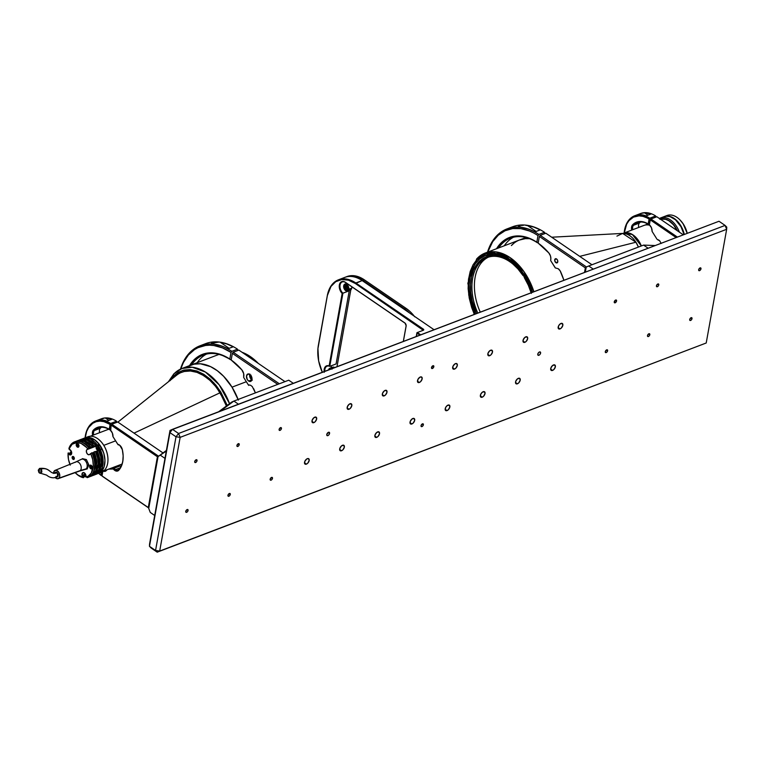 <?xml version="1.0" encoding="UTF-8"?>
<svg xmlns="http://www.w3.org/2000/svg" width="765" height="765" viewBox="0 0 765 765"><rect width="100%" height="100%" fill="white"/><g stroke="black" fill="none" stroke-linecap="round" stroke-linejoin="round"><path stroke-width="1.15" d="M327.879 435.62A1.97 1.1 -55.6 0 1 327.066 435.591A1.97 1.1 -55.6 0 1 326.951 433.918A1.97 1.1 -55.6 0 1 328.472 432.302A1.97 1.1 -55.6 0 1 329.285 432.33A1.97 1.1 -55.6 0 1 329.399 434.004A1.97 1.1 -55.6 0 1 327.879 435.62L326.741 434.845L327.879 435.62L328.711 435.046L329.581 433.42L329.208 432.282L326.99 433.822L326.837 435.323L327.879 435.62M313.832 422.643A3.261 1.817 -55.6 0 1 312.483 422.596A3.261 1.817 -55.6 0 1 312.302 419.832A3.261 1.817 -55.6 0 1 314.817 417.164A3.261 1.817 -55.6 0 1 316.165 417.221A3.261 1.817 -55.6 0 1 316.347 419.985A3.261 1.817 -55.6 0 1 313.832 422.643L311.948 421.362L313.832 422.643L315.199 421.697L316.643 419.019L316.022 417.135L313.889 417.719L312.139 420.243L312.33 422.471L313.832 422.643M349.003 409.256A3.261 1.817 -55.6 0 1 347.654 409.208A3.261 1.817 -55.6 0 1 347.463 406.445A3.261 1.817 -55.6 0 1 349.988 403.777A3.261 1.817 -55.6 0 1 351.326 403.834A3.261 1.817 -55.6 0 1 351.518 406.598A3.261 1.817 -55.6 0 1 349.003 409.256L347.119 407.974L349.003 409.256L350.37 408.3L351.814 405.632L351.192 403.748L349.06 404.322L347.31 406.846L347.501 409.084L349.003 409.256M384.173 395.868A3.261 1.817 -55.6 0 1 382.825 395.821A3.261 1.817 -55.6 0 1 382.634 393.057A3.261 1.817 -55.6 0 1 385.158 390.389A3.261 1.817 -55.6 0 1 386.497 390.437A3.261 1.817 -55.6 0 1 386.688 393.2A3.261 1.817 -55.6 0 1 384.173 395.868L382.29 394.587L384.173 395.868L385.541 394.912L386.985 392.244L386.363 390.36L384.231 390.934L382.481 393.459L382.672 395.687L384.173 395.868M419.335 382.481A3.261 1.817 -55.6 0 1 417.996 382.424A3.261 1.817 -55.6 0 1 417.805 379.66A3.261 1.817 -55.6 0 1 420.32 377.002A3.261 1.817 -55.6 0 1 421.668 377.049A3.261 1.817 -55.6 0 1 421.859 379.813A3.261 1.817 -55.6 0 1 419.335 382.481L417.461 381.19L419.335 382.481L420.712 381.525L422.156 378.857L421.534 376.973L419.861 377.222L417.872 379.507L417.623 381.993L419.335 382.481M454.506 369.093A3.261 1.817 -55.6 0 1 453.157 369.036A3.261 1.817 -55.6 0 1 452.976 366.272A3.261 1.817 -55.6 0 1 455.491 363.614A3.261 1.817 -55.6 0 1 456.839 363.662A3.261 1.817 -55.6 0 1 457.021 366.425A3.261 1.817 -55.6 0 1 454.506 369.093L452.622 367.802L454.506 369.093L455.883 368.137L457.317 365.469L456.695 363.585L455.032 363.834L453.043 366.119L452.794 368.606L454.506 369.093M489.677 355.696A3.261 1.817 -55.6 0 1 488.328 355.649A3.261 1.817 -55.6 0 1 488.147 352.885A3.261 1.817 -55.6 0 1 490.661 350.227A3.261 1.817 -55.6 0 1 492.01 350.274A3.261 1.817 -55.6 0 1 492.191 353.038A3.261 1.817 -55.6 0 1 489.677 355.696L487.793 354.415L489.677 355.696L491.044 354.75L492.488 352.082L491.866 350.198L489.734 350.772L487.984 353.296L488.175 355.524L489.677 355.696M306.363 464.145A3.261 1.817 -55.6 0 1 305.025 464.087A3.261 1.817 -55.6 0 1 304.833 461.324A3.261 1.817 -55.6 0 1 307.348 458.665A3.261 1.817 -55.6 0 1 308.697 458.713A3.261 1.817 -55.6 0 1 308.888 461.477A3.261 1.817 -55.6 0 1 306.363 464.145L304.489 462.854L306.363 464.145L307.74 463.188L309.175 460.52L308.553 458.637L306.889 458.885L304.9 461.171L304.652 463.657L306.363 464.145M341.534 450.748A3.261 1.817 -55.6 0 1 340.186 450.7A3.261 1.817 -55.6 0 1 340.004 447.936A3.261 1.817 -55.6 0 1 342.519 445.278A3.261 1.817 -55.6 0 1 343.868 445.326A3.261 1.817 -55.6 0 1 344.049 448.089A3.261 1.817 -55.6 0 1 341.534 450.748L339.65 449.466L341.534 450.748L342.902 449.801L344.346 447.133L343.724 445.249L341.592 445.823L339.842 448.347L340.033 450.575L341.534 450.748M376.705 437.36A3.261 1.817 -55.6 0 1 375.357 437.312A3.261 1.817 -55.6 0 1 375.166 434.549A3.261 1.817 -55.6 0 1 377.69 431.89A3.261 1.817 -55.6 0 1 379.029 431.938A3.261 1.817 -55.6 0 1 379.22 434.702A3.261 1.817 -55.6 0 1 376.705 437.36L374.821 436.079L376.705 437.36L378.073 436.413L379.517 433.736L378.895 431.852L376.763 432.435L375.013 434.96L375.204 437.188L376.705 437.36M411.876 423.973A3.261 1.817 -55.6 0 1 410.528 423.925A3.261 1.817 -55.6 0 1 410.336 421.161A3.261 1.817 -55.6 0 1 412.861 418.493A3.261 1.817 -55.6 0 1 414.2 418.551A3.261 1.817 -55.6 0 1 414.391 421.314A3.261 1.817 -55.6 0 1 411.876 423.973L409.992 422.691L411.876 423.973L413.243 423.026L414.687 420.348L414.066 418.465L411.933 419.038L410.183 421.563L410.375 423.8L411.876 423.973M447.037 410.585A3.261 1.817 -55.6 0 1 445.699 410.537A3.261 1.817 -55.6 0 1 445.507 407.774A3.261 1.817 -55.6 0 1 448.022 405.106A3.261 1.817 -55.6 0 1 449.371 405.154A3.261 1.817 -55.6 0 1 449.562 407.917A3.261 1.817 -55.6 0 1 447.037 410.585L445.163 409.304L447.037 410.585L448.414 409.629L449.858 406.961L449.237 405.077L447.104 405.651L445.574 407.611L445.326 410.107L447.037 410.585M482.208 397.198A3.261 1.817 -55.6 0 1 480.86 397.15A3.261 1.817 -55.6 0 1 480.678 394.377A3.261 1.817 -55.6 0 1 483.193 391.718A3.261 1.817 -55.6 0 1 484.541 391.766A3.261 1.817 -55.6 0 1 484.723 394.53A3.261 1.817 -55.6 0 1 482.208 397.198L480.324 395.907L482.208 397.198L483.585 396.241L485.02 393.573L484.398 391.69L482.266 392.263L480.745 394.224L480.497 396.71L482.208 397.198M699.573 270.647A1.626 0.908 -55.6 0 1 698.894 270.628A1.626 0.908 -55.6 0 1 698.808 269.242A1.626 0.908 -55.6 0 1 700.061 267.913A1.626 0.908 -55.6 0 1 700.74 267.932A1.626 0.908 -55.6 0 1 700.826 269.318A1.626 0.908 -55.6 0 1 699.573 270.647L698.627 270.007L699.573 270.647L700.463 269.94L700.989 268.352L700.491 267.846L698.837 269.165L698.818 270.561L699.573 270.647M690.613 320.439A1.626 0.908 -55.6 0 1 689.934 320.42A1.626 0.908 -55.6 0 1 689.848 319.034A1.626 0.908 -55.6 0 1 691.101 317.704A1.626 0.908 -55.6 0 1 691.78 317.733A1.626 0.908 -55.6 0 1 691.876 319.11A1.626 0.908 -55.6 0 1 690.613 320.439L689.676 319.799L690.613 320.439L691.503 319.732L692.029 318.144L691.531 317.638L689.877 318.957L689.695 320.009L690.613 320.439M648.404 336.514A1.626 0.908 -55.6 0 1 647.735 336.485A1.626 0.908 -55.6 0 1 647.639 335.108A1.626 0.908 -55.6 0 1 648.902 333.77A1.626 0.908 -55.6 0 1 649.571 333.798A1.626 0.908 -55.6 0 1 649.667 335.175A1.626 0.908 -55.6 0 1 648.404 336.514L647.467 335.864L648.404 336.514L649.303 335.797L649.82 334.697L649.322 333.712L647.678 335.022L647.486 336.074L648.404 336.514M657.365 286.712A1.626 0.908 -55.6 0 1 656.695 286.693A1.626 0.908 -55.6 0 1 656.6 285.307A1.626 0.908 -55.6 0 1 657.862 283.978A1.626 0.908 -55.6 0 1 658.531 284.006A1.626 0.908 -55.6 0 1 658.627 285.383A1.626 0.908 -55.6 0 1 657.365 286.712L656.427 286.072L657.365 286.712L658.263 286.005L658.78 284.905L658.283 283.911L656.638 285.23L656.447 286.282L657.365 286.712M615.165 302.787A1.626 0.908 -55.6 0 1 614.496 302.758A1.626 0.908 -55.6 0 1 614.4 301.372A1.626 0.908 -55.6 0 1 615.662 300.043A1.626 0.908 -55.6 0 1 616.332 300.071A1.626 0.908 -55.6 0 1 616.427 301.448A1.626 0.908 -55.6 0 1 615.165 302.787L614.228 302.137L615.165 302.787L616.055 302.07L616.58 300.482L616.083 299.976L614.247 301.859L615.165 302.787M606.205 352.579A1.626 0.908 -55.6 0 1 605.536 352.55A1.626 0.908 -55.6 0 1 605.44 351.173A1.626 0.908 -55.6 0 1 606.702 349.844A1.626 0.908 -55.6 0 1 607.372 349.863A1.626 0.908 -55.6 0 1 607.467 351.25A1.626 0.908 -55.6 0 1 606.205 352.579L605.268 351.938L606.205 352.579L607.094 351.862L607.62 350.274L607.123 349.777L605.478 351.097L605.459 352.493L606.205 352.579M186.66 512.301A1.626 0.908 -55.6 0 1 185.991 512.273A1.626 0.908 -55.6 0 1 185.895 510.896A1.626 0.908 -55.6 0 1 187.157 509.567A1.626 0.908 -55.6 0 1 187.827 509.586A1.626 0.908 -55.6 0 1 187.922 510.972A1.626 0.908 -55.6 0 1 186.66 512.301L185.723 511.661L186.66 512.301L187.559 511.584L188.075 510.494L187.588 509.5L185.933 510.819L185.914 512.215L186.66 512.301M280.028 430.37A1.626 0.908 -55.6 0 1 279.359 430.351A1.626 0.908 -55.6 0 1 279.263 428.964A1.626 0.908 -55.6 0 1 280.526 427.635A1.626 0.908 -55.6 0 1 281.195 427.664A1.626 0.908 -55.6 0 1 281.291 429.041A1.626 0.908 -55.6 0 1 280.028 430.37L279.091 429.729L280.028 430.37L280.918 429.662L281.444 428.075L280.946 427.568L279.301 428.888L279.11 429.94L280.028 430.37M271.068 480.171A1.626 0.908 -55.6 0 1 270.399 480.143A1.626 0.908 -55.6 0 1 270.303 478.766A1.626 0.908 -55.6 0 1 271.565 477.427A1.626 0.908 -55.6 0 1 272.235 477.456A1.626 0.908 -55.6 0 1 272.33 478.833A1.626 0.908 -55.6 0 1 271.068 480.171L270.131 479.521L271.068 480.171L271.967 479.454L272.483 477.867L271.986 477.37L270.341 478.68L270.15 479.732L271.068 480.171M228.869 496.236A1.626 0.908 -55.6 0 1 228.2 496.208A1.626 0.908 -55.6 0 1 228.104 494.831A1.626 0.908 -55.6 0 1 229.357 493.502A1.626 0.908 -55.6 0 1 230.036 493.521A1.626 0.908 -55.6 0 1 230.131 494.907A1.626 0.908 -55.6 0 1 228.869 496.236L227.932 495.596L228.869 496.236L229.758 495.519L230.284 493.932L229.787 493.435L228.133 494.754L228.123 496.15L228.869 496.236M237.829 446.444A1.626 0.908 -55.6 0 1 237.15 446.416A1.626 0.908 -55.6 0 1 237.064 445.029A1.626 0.908 -55.6 0 1 238.317 443.7A1.626 0.908 -55.6 0 1 238.996 443.729A1.626 0.908 -55.6 0 1 239.082 445.106A1.626 0.908 -55.6 0 1 237.829 446.444L236.882 445.794L237.829 446.444L238.718 445.727L239.244 444.14L238.747 443.633L237.093 444.953L237.073 446.349L237.829 446.444M195.62 462.509A1.626 0.908 -55.6 0 1 194.951 462.481A1.626 0.908 -55.6 0 1 194.855 461.104A1.626 0.908 -55.6 0 1 196.117 459.765A1.626 0.908 -55.6 0 1 196.787 459.794A1.626 0.908 -55.6 0 1 196.882 461.18A1.626 0.908 -55.6 0 1 195.62 462.509L194.683 461.869L195.62 462.509L196.519 461.792L197.035 460.693L196.538 459.708L194.893 461.027L194.874 462.423L195.62 462.509M560.009 328.921A3.261 1.817 -55.6 0 1 558.67 328.874A3.261 1.817 -55.6 0 1 558.479 326.11A3.261 1.817 -55.6 0 1 561.003 323.442A3.261 1.817 -55.6 0 1 562.342 323.49A3.261 1.817 -55.6 0 1 562.533 326.263A3.261 1.817 -55.6 0 1 560.009 328.921L558.134 327.64L560.009 328.921L561.386 327.965L562.83 325.297L562.208 323.413L560.076 323.987L558.546 325.947L558.307 328.443L560.009 328.921M552.55 370.413A3.261 1.817 -55.6 0 1 551.202 370.365A3.261 1.817 -55.6 0 1 551.01 367.602A3.261 1.817 -55.6 0 1 553.535 364.943A3.261 1.817 -55.6 0 1 554.874 364.991A3.261 1.817 -55.6 0 1 555.065 367.755A3.261 1.817 -55.6 0 1 552.55 370.413L550.666 369.132L552.55 370.413L553.917 369.466L555.361 366.798L554.74 364.915L552.607 365.488L550.857 368.013L551.049 370.241L552.55 370.413M517.379 383.81A3.261 1.817 -55.6 0 1 516.031 383.753A3.261 1.817 -55.6 0 1 515.849 380.989A3.261 1.817 -55.6 0 1 518.364 378.331A3.261 1.817 -55.6 0 1 519.712 378.379A3.261 1.817 -55.6 0 1 519.894 381.142A3.261 1.817 -55.6 0 1 517.379 383.81L515.495 382.519L517.379 383.81L518.747 382.854L520.19 380.186L519.569 378.302L517.436 378.876L515.687 381.4L515.878 383.628L517.379 383.81M524.847 342.309A3.261 1.817 -55.6 0 1 523.499 342.261A3.261 1.817 -55.6 0 1 523.308 339.497A3.261 1.817 -55.6 0 1 525.832 336.83A3.261 1.817 -55.6 0 1 527.171 336.887A3.261 1.817 -55.6 0 1 527.362 339.65A3.261 1.817 -55.6 0 1 524.847 342.309L522.964 341.027L524.847 342.309L526.215 341.362L527.659 338.685L527.037 336.801L524.905 337.384L523.155 339.909L523.346 342.137L524.847 342.309M538.885 355.285A1.97 1.1 -55.6 0 1 538.072 355.256A1.97 1.1 -55.6 0 1 537.958 353.583A1.97 1.1 -55.6 0 1 539.488 351.967A1.97 1.1 -55.6 0 1 540.3 351.996A1.97 1.1 -55.6 0 1 540.415 353.669A1.97 1.1 -55.6 0 1 538.885 355.285L537.747 354.511L538.885 355.285L539.717 354.711L540.597 353.086L540.214 351.948L538.923 352.292L537.862 353.822L537.852 354.989L538.885 355.285M432.416 368.491A1.626 0.908 -55.6 0 1 431.747 368.472A1.626 0.908 -55.6 0 1 431.651 367.085A1.626 0.908 -55.6 0 1 432.914 365.756A1.626 0.908 -55.6 0 1 433.583 365.775A1.626 0.908 -55.6 0 1 433.678 367.162A1.626 0.908 -55.6 0 1 432.416 368.491L431.479 367.85L432.416 368.491L433.306 367.783L433.832 366.196L433.334 365.689L431.498 367.563L432.416 368.491M421.964 426.583A1.626 0.908 -55.6 0 1 421.295 426.564A1.626 0.908 -55.6 0 1 421.199 425.177A1.626 0.908 -55.6 0 1 422.452 423.848A1.626 0.908 -55.6 0 1 423.131 423.877A1.626 0.908 -55.6 0 1 423.227 425.254A1.626 0.908 -55.6 0 1 421.964 426.583L421.027 425.942L421.964 426.583L422.854 425.876L423.38 424.288L422.882 423.781L421.228 425.101L421.046 426.153L421.964 426.583M706.21 342.997L726.664 229.299L726.75 227.109L725.086 225.417L726.664 229.299L726.75 227.109L725.086 225.417L726.664 229.299L180.148 437.36L178.561 433.487L725.086 225.417L178.561 433.487L176.007 436.777L180.148 437.36L178.561 433.487L176.007 436.777L180.148 437.36L159.684 551.058L155.553 550.475L157.208 552.167L159.684 551.058L155.553 550.475L176.007 436.777L155.553 550.475L149.462 546.315L169.926 432.627L176.007 436.777L169.926 432.627L172.479 429.328L178.561 433.487L172.479 429.328L719.004 221.257L725.086 225.417L719.004 221.257L170.002 430.437L149.548 544.135L149.462 546.315L157.208 552.167L706.21 342.997L157.208 552.167L706.21 342.997L159.684 551.058L180.148 437.36L726.664 229.299L706.21 342.997M151.126 548.008L157.208 552.167L149.462 546.315L149.548 544.135L170.002 430.437L169.926 432.627L170.002 430.437L172.479 429.328L169.926 432.627L149.462 546.315L151.126 548.008M100.617 419.144L100.617 419.144A30.992 20.043 69.2 0 1 116.557 421.209L116.882 422.328L116.557 421.209A30.992 20.043 -110.8 0 0 101.525 418.751L95.615 421.008A30.992 20.043 69.2 0 1 110.648 423.456A30.992 20.043 -110.8 0 0 85.078 437.848A30.992 20.043 69.2 0 1 95.615 421.008M94.372 430.542A4.934 3.194 -110.8 0 0 93.703 434.931A4.934 3.194 69.2 0 1 94.372 430.542L100.282 428.295A4.934 3.194 -110.8 0 0 99.613 432.684A4.934 3.194 69.2 0 1 99.393 430.877A4.934 3.194 69.2 0 1 100.282 428.295A23.591 15.252 69.2 0 1 101.382 427.272A23.591 15.252 -110.8 0 0 100.282 428.295L94.372 430.542L93.407 430.112L94.372 430.542A23.591 15.252 69.2 0 1 98.245 427.922A23.591 15.252 69.2 0 1 109.529 429.681A23.591 15.252 -110.8 0 0 94.372 430.542M85.125 437.829A30.198 19.536 69.2 0 1 109.969 424.336L109.529 429.681L109.089 429.232A24.375 15.769 69.2 0 0 93.407 430.112L92.431 432.321L92.651 435.333A5.728 3.701 69.2 0 1 93.407 430.112L96.677 427.712L100.55 426.736L104.776 427.253L109.089 429.232L110.648 423.456L116.557 421.209L110.648 423.456L109.969 424.336L103.887 421.62L99.899 421.113L96.141 421.678L92.747 423.294L88.616 427.549L86.646 431.45L85.049 438.546M99.402 430.666A5.728 3.701 -110.8 0 0 99.689 432.655L99.469 431.584M98.599 473.353A30.992 20.043 -110.8 0 0 101.276 475.553L100.837 475.103A30.198 19.536 69.2 0 1 98.647 473.334L100.837 475.103L101.334 472.311L101.276 475.553A30.992 20.043 69.2 0 1 98.599 473.353M102.137 475.218L101.276 475.553L102.137 475.218M109.529 429.681L110.389 429.356L109.529 429.681M105.427 418.082L108.85 420.425L105.427 418.082A30.992 20.043 69.2 0 1 111.891 419.268L105.427 418.082M98.57 420.052L103.696 420.215L106.976 421.142L111.891 419.268L106.976 421.142A30.992 20.043 -110.8 0 0 100.502 419.956L98.36 420.014L104.078 418.216L98.369 420.052M202.888 344.862A64.145 41.492 69.2 0 1 237.494 349.184L237.925 350.456L237.494 349.184A64.145 41.492 -110.8 0 0 205.642 343.638L200.019 345.78A64.145 41.492 69.2 0 1 231.862 351.326A64.145 41.492 -110.8 0 0 180.483 369.122A64.145 41.492 69.2 0 1 200.019 345.78M189.529 365.613L196.433 357.743L201.654 354.673L207.449 353.057L213.655 352.933L220.1 354.3L229.816 359.062L231.011 352.426L222.462 347.884L213.894 345.531L209.715 345.206L205.642 345.455L198.011 347.664L194.52 349.595L188.343 355.036L183.447 362.409L180.731 369.007A63.16 40.851 69.2 0 1 231.011 352.426L231.862 351.326L237.494 349.184L231.862 351.326L231.011 352.426L229.816 359.062L230.37 359.627A54.277 35.104 -110.8 0 0 191.613 364.819A54.277 35.104 69.2 0 1 203.528 354.998A54.277 35.104 69.2 0 1 230.37 359.627L231.298 359.273L230.37 359.627L229.816 359.062A55.262 35.745 69.2 0 0 189.529 365.613M206.407 354.118A54.277 35.104 -110.8 0 0 197.236 362.677A54.277 35.104 69.2 0 1 206.407 354.118M220.339 342.309L229.156 348.333L220.339 342.309A64.145 41.492 69.2 0 1 233.21 346.784L226.756 343.934L220.339 342.309M212.173 343.801L221.487 345.943L227.932 348.792L233.21 346.784L227.932 348.792A64.145 41.492 -110.8 0 0 215.07 344.317L211.446 343.236L218.551 342.118L213.712 342.471L211.446 343.236L212.173 343.801L211.408 343.475M251.981 378.312A2.219 1.434 69.2 0 1 250.882 375.433M248.635 381.027A3.949 2.553 69.2 0 1 246.502 377.202A3.949 2.553 69.2 0 1 247.831 374.018A3.949 2.553 69.2 0 1 249.83 374.391A3.949 2.553 69.2 0 1 251.972 378.216A3.949 2.553 69.2 0 1 250.643 381.4A3.949 2.553 69.2 0 1 248.635 381.027L251.8 379.822L248.635 381.027L247.238 379.44L246.531 375.854L248.233 373.922L250.824 375.347L251.962 378.139L251.149 381.085L248.635 381.027M249.763 374.343A3.949 2.553 -110.8 0 0 251.8 379.822A3.949 2.553 -110.8 0 0 251.867 379.861M252.345 380.119L250.069 377.547L249.868 374.037M250.977 375.118L250.949 376.676L252.068 378.369M253.655 388.716A55.262 35.745 69.2 0 1 255.395 392.885L252.307 386.602L250.576 385.244L248.252 384.776L248.759 385.417L248.357 384.785M240.239 368.051A54.277 35.104 -110.8 0 0 231.728 360.554L231.173 359.99A55.262 35.745 69.2 0 1 240.047 367.841A55.262 35.745 69.2 0 1 241.817 369.83A5.919 3.835 69.2 0 1 243.863 375.481A5.919 3.835 69.2 0 1 243.825 376.036L243.681 377.47L248.252 384.776L243.681 377.47L243.662 373.607L241.817 369.83L231.173 359.99L232.369 353.344L231.173 359.99L231.728 360.554M243.653 377.269L243.844 375.376A4.934 3.194 -110.8 0 0 243.863 375.185A4.934 3.194 69.2 0 1 243.844 375.376L243.653 377.269M284.972 381.63L238.843 350.102L284.972 381.63M277.762 384.374L232.369 353.344L277.762 384.374M279.34 383.772L233.22 352.244L232.369 353.344L233.22 352.244L238.843 350.102L233.22 352.244L279.34 383.772M233.88 401.08L288.74 380.195L293.32 383.322L288.74 380.195L233.88 401.08L231.757 402.046L233.88 401.08L220.32 411.121L233.88 401.08L238.46 404.216L233.88 401.08M150.284 512.454L154.702 515.476L150.284 512.454L148.726 508.429L150.284 512.454M158.049 456.609L166.407 450.422L158.049 456.609L148.726 508.429L158.049 456.609L166.282 451.12L158.049 456.609M218.656 411.752L231.757 402.046L218.656 411.752M164.982 458.378L160.554 455.357L164.982 458.378M118.346 444.857A4.934 3.194 69.2 0 1 119.837 445.44A4.934 3.194 -110.8 0 0 118.346 444.857L117.791 444.331A5.728 3.701 69.2 0 1 119.397 444.991L119.837 445.44A4.934 3.194 69.2 0 1 120.545 446.033A4.934 3.194 -110.8 0 0 119.837 445.44L122.352 449.686A24.375 15.769 69.2 0 1 123.165 457.489A24.375 15.769 69.2 0 1 118.632 470.37A5.728 3.701 69.2 0 1 113.354 469.012L113.832 468.304L113.354 469.012L108.773 469.108L113.354 469.012L116.806 471.144L118.632 470.37L118.785 469.509A4.934 3.194 69.2 0 1 118.001 470.026A4.934 3.194 69.2 0 1 115.496 469.567A4.934 3.194 69.2 0 1 114.138 468.199L120.048 465.952A4.934 3.194 -110.8 0 0 120.784 466.803A4.934 3.194 69.2 0 1 120.554 466.574A4.934 3.194 69.2 0 1 120.048 465.952L120.382 466.334A5.728 3.701 -110.8 0 0 120.707 466.726M120.182 467.788L115.496 469.567L120.182 467.788M118.078 444.695L112.962 436.624L112.34 433.009L110.265 430.054L111.154 425.13L110.705 430.513A4.934 3.194 69.2 0 1 110.982 430.762A4.934 3.194 -110.8 0 0 110.705 430.513L110.265 430.054A5.728 3.701 69.2 0 1 110.82 430.59A5.728 3.701 69.2 0 1 112.981 436.26A5.728 3.701 69.2 0 1 112.962 436.624L117.791 444.331L119.397 444.991A5.728 3.701 69.2 0 1 120.382 445.852A5.728 3.701 69.2 0 1 122.352 449.686L123.155 455.835L122.773 461.591L121.224 466.554L118.785 469.509A23.591 15.252 -110.8 0 0 123.175 457.26A23.591 15.252 69.2 0 1 118.785 469.509A4.934 3.194 -110.8 0 1 115.496 469.567A4.934 3.194 -110.8 0 1 114.138 468.199L120.048 465.952L117.762 465.684L119.656 465.646L114.023 467.788L119.656 465.646L120.382 466.334M112.962 436.26A4.934 3.194 -110.8 0 0 112.981 436.021A4.934 3.194 69.2 0 1 112.962 436.26L112.943 436.509M111.154 425.13L111.833 424.25L117.743 422.003L163.012 452.937L117.743 422.003L111.833 424.25L111.154 425.13L157.418 456.753L158.422 456.342L157.418 456.753L111.154 425.13M158.594 456.208L111.833 424.25L158.594 456.208M148.812 507.989L148.286 507.549L157.418 456.753L148.286 507.549L102.013 475.916L148.802 508.046L102.462 476.375L102.013 475.916L102.797 471.594L102.013 475.916L148.812 507.989M113.832 468.304L114.023 467.788L112.139 467.826L114.138 468.199M102.902 470.991L105.465 471.211L106.832 469.844A5.728 3.701 69.2 0 1 103.361 471.202M624.527 230.208A30.992 20.043 -110.8 0 0 624.163 232.981A30.992 20.043 69.2 0 1 624.527 230.208L624.508 230.791L624.527 230.208A30.992 20.043 69.2 0 1 634.73 215.759A30.992 20.043 69.2 0 1 649.762 218.207A30.992 20.043 -110.8 0 0 624.527 230.208M624.202 232.962A30.198 19.536 69.2 0 1 624.508 230.791A30.198 19.536 69.2 0 1 649.083 219.086L649.762 218.207L655.672 215.96L655.997 217.088L655.672 215.96A30.992 20.043 -110.8 0 0 640.64 213.512L634.73 215.759M643.193 212.966L644.541 212.833L647.965 215.175L644.541 212.833A30.992 20.043 69.2 0 1 651.015 214.018L644.541 212.833L641.653 213.292L643.193 212.966M637.685 214.812L642.81 214.965L646.09 215.893A30.992 20.043 -110.8 0 0 639.616 214.707L637.475 214.764L641.653 213.292M651.015 214.018L646.09 215.893L651.015 214.018M639.731 213.894L639.731 213.894A30.992 20.043 69.2 0 1 655.672 215.96L649.762 218.207L648.204 223.992L649.083 219.086L647.066 217.929L643.002 216.371L639.014 215.864L633.506 217.107L628.964 220.655L626.659 224.155L624.163 233.296M649.504 224.107L648.644 224.441L643.891 222.013L639.664 221.487L634.07 223.485L632.521 224.862L633.487 225.302L639.397 223.045A4.934 3.194 -110.8 0 0 638.727 227.435A4.934 3.194 69.2 0 1 638.507 225.627A4.934 3.194 69.2 0 1 639.397 223.045L633.487 225.302A4.934 3.194 -110.8 0 0 632.818 229.682A4.934 3.194 69.2 0 1 633.487 225.302L632.521 224.862L631.747 226.211L631.775 230.083A5.728 3.701 69.2 0 1 632.521 224.862A24.375 15.769 69.2 0 1 648.204 223.992L648.644 224.441A23.591 15.252 -110.8 0 0 633.487 225.302A23.591 15.252 69.2 0 1 637.36 222.672A23.591 15.252 69.2 0 1 648.644 224.441L649.504 224.107M638.517 225.417A5.728 3.701 -110.8 0 0 638.804 227.406L638.584 226.335M640.496 222.032A23.591 15.252 -110.8 0 0 639.397 223.045A23.591 15.252 69.2 0 1 640.496 222.032M637.475 214.764L639.923 213.827M525.555 225.245L527.343 225.426L536.16 231.451L527.343 225.426A64.145 41.492 69.2 0 1 540.205 229.911L533.76 227.052L525.555 225.245M521.328 225.484L523.576 225.245L521.328 225.484M519.033 226.048L520.114 225.723L519.033 226.048L520.755 227.224L519.033 226.048L518.45 226.354L519.033 226.048M519.177 226.918L528.481 229.06L534.936 231.919A64.145 41.492 -110.8 0 0 522.065 227.435L518.412 226.593M540.205 229.911L534.936 231.919L540.205 229.911M509.892 227.989A64.145 41.492 69.2 0 1 544.498 232.302L538.866 234.444L538.015 235.543L536.82 242.189L530.355 238.661L523.862 236.557L514.443 236.184L508.649 237.8L503.437 240.86L496.533 248.73A55.262 35.745 69.2 0 1 536.82 242.189L538.015 235.543L533.76 233.009L529.466 231.001L520.898 228.649L512.646 228.572L505.015 230.781L498.292 235.19L492.727 241.616L487.745 252.077A63.16 40.851 69.2 0 1 538.015 235.543L538.866 234.444A64.145 41.492 -110.8 0 0 487.506 252.163A64.145 41.492 69.2 0 1 507.013 228.898A64.145 41.492 69.2 0 1 538.866 234.444L544.498 232.302L544.919 233.574L544.498 232.302A64.145 41.492 -110.8 0 0 512.646 226.756L507.013 228.898M537.374 242.744A54.277 35.104 -110.8 0 0 498.617 247.936A54.277 35.104 69.2 0 1 510.523 238.125A54.277 35.104 69.2 0 1 537.374 242.744L538.302 242.4L536.82 242.189L537.374 242.744M513.411 237.236A54.277 35.104 -110.8 0 0 504.24 245.795A54.277 35.104 69.2 0 1 513.411 237.236M557.733 262.003L555.906 262.691A2.219 1.434 69.2 0 1 554.702 260.54A2.219 1.434 69.2 0 1 555.447 258.752A2.219 1.434 69.2 0 1 556.576 258.962A2.219 1.434 69.2 0 1 557.781 261.114A2.219 1.434 69.2 0 1 557.025 262.902A2.219 1.434 69.2 0 1 555.906 262.691L557.733 262.003M559.397 269.825A4.934 3.194 -110.8 0 0 558.727 269.27L558.173 268.706A5.919 3.835 69.2 0 1 559.196 269.605A5.919 3.835 69.2 0 1 560.659 271.843A55.262 35.745 69.2 0 1 563.92 280.306L560.162 270.887L558.173 268.706L555.256 267.893L550.676 260.588L550.848 258.493A4.934 3.194 -110.8 0 0 550.857 258.302A4.934 3.194 69.2 0 1 550.848 258.493L550.446 255.893L548.821 252.947A5.919 3.835 69.2 0 1 550.857 258.599A5.919 3.835 69.2 0 1 550.829 259.153L550.676 260.588L555.361 267.903M547.243 251.178A54.277 35.104 -110.8 0 0 538.723 243.672L538.168 243.107L539.373 236.462L585.33 267.884L586.153 267.54L585.33 267.884L584.508 272.464L585.33 267.884L539.373 236.462L540.224 235.362L586.478 266.985L540.224 235.362L545.847 233.22L591.976 264.747M538.723 243.672L538.168 243.107A55.262 35.745 69.2 0 1 547.052 250.968A55.262 35.745 69.2 0 1 548.821 252.947L538.168 243.107L539.373 236.462L540.224 235.362L545.847 233.22M555.906 262.691L557.312 262.73L557.771 261.075L557.13 259.498L555.677 258.694L554.702 260.578L555.906 262.691M643.566 245.106L655.242 245.536L643.566 245.106L648.146 248.233L643.566 245.106L588.706 265.991L643.566 245.106M593.286 269.127L588.706 265.991L586.229 267.1L588.706 265.991L593.286 269.127M585.321 272.158L586.229 267.1L585.321 272.158M661.19 243.452L659.698 240.832L657.46 239.608A4.934 3.194 69.2 0 1 658.952 240.191L658.952 240.191A4.934 3.194 69.2 0 1 659.66 240.784M656.858 216.753L683.327 234.845L656.858 216.753L650.948 219L677.417 237.093L650.948 219L656.858 216.753M676.155 237.571L650.269 219.88L650.948 219L650.269 219.88L676.155 237.571M652.096 231.011L652.096 231.011A5.728 3.701 69.2 0 1 652.076 231.374L652.076 231.02A4.934 3.194 -110.8 0 0 652.096 230.772A4.934 3.194 69.2 0 1 652.076 231.02L651.455 227.76L649.38 224.814L650.269 219.88L649.38 224.814A5.728 3.701 69.2 0 1 649.934 225.34A5.728 3.701 69.2 0 1 652.096 231.011M649.829 225.264A4.934 3.194 69.2 0 1 650.097 225.512A4.934 3.194 -110.8 0 0 649.829 225.264L649.38 224.814L649.829 225.264M656.906 239.082L652.076 231.374L656.906 239.082M403.318 341.448L406.139 325.766A1.97 1.281 -110.8 0 0 406.158 325.565A1.97 1.281 69.2 0 1 406.139 325.766L403.318 341.448M348.926 290.48A6.665 4.313 -110.8 0 0 349.251 290.796L342.165 293.444A7.153 4.628 69.2 0 1 339.517 284.312A7.153 4.628 69.2 0 1 345.359 282.266L404.8 322.906A2.467 1.597 69.2 0 1 405.23 323.279A2.467 1.597 69.2 0 1 406.158 325.718L405.077 323.184A1.97 1.281 69.2 0 1 405.335 323.385A1.97 1.281 -110.8 0 0 405.077 323.184L345.637 282.553A6.665 4.313 -110.8 0 0 340.157 284.609A6.665 4.313 -110.8 0 0 342.921 293.205L329.753 366.368L336.084 363.958L349.251 290.796L342.921 293.205A6.665 4.313 69.2 0 1 339.966 286.808A6.665 4.313 69.2 0 1 342.251 281.931A6.665 4.313 69.2 0 1 345.637 282.553L343.533 281.472L341.802 281.568L339.517 284.312L339.66 289.084L342.165 293.444L329.132 365.928L329.753 366.368L336.084 363.958M346.335 283.031A6.665 4.313 -110.8 0 0 346.296 283.557M406.158 325.718A2.467 1.597 69.2 0 1 406.119 326.129L406.167 325.441M403.365 341.429L406.119 326.129L403.365 341.429M324.829 371.331A6.665 4.313 69.2 0 1 327.104 366.167A6.665 4.313 69.2 0 1 329.753 366.368A6.665 4.313 -110.8 0 0 324.829 371.331M331.58 365.67A6.665 4.313 -110.8 0 0 331.14 367.793M324.159 371.58A7.153 4.628 69.2 0 1 329.132 365.928L329.753 366.368L342.921 293.205L342.165 293.444L329.132 365.928L327.334 365.651L325.144 366.923L324.312 368.73L324.264 372.287M417.346 332.526L416.303 336.504L417.346 332.526L423.676 330.117L417.346 332.526L420.712 334.831L417.346 332.526M416.246 336.524L416.935 332.708L416.246 336.524M423.265 330.27L355.381 283.528L423.274 329.935L423.705 329.39L355.811 282.983L423.705 329.39L423.676 330.117M341.821 278.967A34.1 22.061 69.2 0 1 362.141 280.573L355.381 283.528A33.612 21.736 69.2 0 0 327.277 296.065L317.944 348.611L318.651 360.946L322.314 372.287A33.612 21.736 69.2 0 1 317.791 351.412A33.612 21.736 69.2 0 1 318.336 345.761L318.345 345.397A34.1 22.061 -110.8 0 0 317.791 351.135A34.1 22.061 -110.8 0 0 317.791 351.269A34.1 22.061 69.2 0 1 318.345 345.397L327.296 295.701L318.336 345.761L327.296 295.701L330.977 286.445L335.73 281.702L341.735 279.55L348.486 280.181L355.381 283.528L355.811 282.983A34.1 22.061 -110.8 0 0 327.296 295.701A34.1 22.061 69.2 0 1 338.512 279.789A34.1 22.061 69.2 0 1 355.811 282.983L362.141 280.573A34.1 22.061 -110.8 0 0 344.843 277.379L338.512 279.789M362.141 280.573L434.071 329.734M419.918 335.127L416.915 333.071L419.918 335.127M346.698 286.406L347.253 287.898M350.848 289.696L336.992 366.693L350.848 289.696M362.467 280.793L362.839 280.306A34.1 22.061 -110.8 0 0 345.197 277.255A34.1 22.061 69.2 0 1 345.551 277.112A34.1 22.061 69.2 0 1 362.839 280.306L364.255 279.77A34.1 22.061 -110.8 0 0 346.956 276.576L345.551 277.112M346.258 276.863A34.1 22.061 69.2 0 1 364.255 279.77L406.081 308.362L404.675 308.897L362.839 280.306L364.255 279.77L406.081 308.362L404.675 308.897A34.1 22.061 69.2 0 1 409.562 312.981A34.1 22.061 -110.8 0 0 404.675 308.897L404.293 309.385M414.286 316.213A34.1 22.061 -110.8 0 0 406.081 308.362A34.1 22.061 69.2 0 1 411.972 313.497A34.1 22.061 69.2 0 1 414.286 316.213M414.343 316.261A33.612 21.736 -110.8 0 0 412.163 313.707L414.783 316.815M329.973 369.371L330.337 369.16A2.716 1.76 69.2 0 1 330.623 369.084A2.716 1.76 -110.8 0 0 330.251 369.189M328.577 369.897A3.701 2.391 69.2 0 1 329.772 368.319A3.701 2.391 69.2 0 1 331.714 368.711M334.668 367.582A3.701 2.391 -110.8 0 0 332.727 367.19L329.772 368.319M329.046 369.724A3.203 2.075 69.2 0 1 331.245 368.883M328.548 370.04L330.145 368.223L332.134 369.055M331.57 369.074L330.27 368.692L329.026 369.772M335.233 367.363A2.716 1.76 -110.8 0 0 334.831 367.439L334.601 367.535M348.104 287.334C347.702 290.413 346.555 290.518 344.661 287.63L344.661 287.63C345.063 284.551 346.21 284.446 348.104 287.334L348.046 289.151L346.335 289.878L345.015 288.548L344.719 285.814L346.43 285.096L348.104 287.334M345.56 289.313A2.716 1.76 -110.8 0 0 347.52 289.954A2.716 1.76 -110.8 0 0 348.314 288.73A2.716 1.76 -110.8 0 0 348.247 287.305A2.716 1.76 69.2 0 1 348.314 288.73L348.314 288.73A2.716 1.76 69.2 0 1 347.425 289.992L347.559 289.935M344.661 287.611L345.493 284.924A2.716 1.76 69.2 0 1 348.247 287.305A2.716 1.76 -110.8 0 0 345.388 284.963A2.716 1.76 -110.8 0 0 344.594 286.186M346.774 287.057A2.716 1.76 -110.8 0 0 347.233 288.051M346.966 286.865L345.445 287.564L346.21 288.711L347.147 288.625L347.32 287.401L347.147 288.625L346.21 288.711L347.195 288.338M346.555 286.253L347.32 287.401L346.555 286.253L345.617 286.339L345.445 287.564L345.617 286.339M347.559 290.996L350.513 289.868A3.701 2.391 -110.8 0 0 351.737 288.147L348.783 289.266A3.701 2.391 69.2 0 1 347.559 290.996A3.701 2.391 69.2 0 1 344.719 289.696A3.701 2.391 69.2 0 1 343.705 285.804L344.843 284.111L347.291 284.819L348.802 287.946L348.037 290.71L346.191 290.93L344.757 289.753L343.705 285.804A3.701 2.391 69.2 0 1 344.929 284.083A3.701 2.391 69.2 0 1 347.769 285.374A3.701 2.391 69.2 0 1 348.783 289.266L351.737 288.147A3.701 2.391 -110.8 0 0 351.737 286.722M346.947 290.002A2.716 1.76 -110.8 0 0 348.457 288.673L348.438 289.036A3.203 2.075 69.2 0 1 345.761 290.231A3.203 2.075 69.2 0 1 344.049 286.034L344.585 286.11L344.049 286.034A3.203 2.075 69.2 0 1 347.281 285.326A3.203 2.075 69.2 0 1 348.496 288.501A3.203 2.075 69.2 0 1 348.438 289.036L348.457 288.673A2.716 1.76 -110.8 0 0 348.496 288.348M347.387 285.431A2.716 1.76 -110.8 0 0 345.56 284.896M344.049 286.034L344.958 289.457L346.201 290.48L347.798 290.289L348.457 287.889L347.147 285.182L345.426 284.456L344.049 286.034M346.87 287.018A3.701 2.391 -110.8 0 0 347.253 287.908M551.699 237.217L622.614 233.411L635.935 242.228L638.402 247.076A19.192 12.412 -110.8 0 0 635.935 242.228L579.717 256.371L635.935 242.228A19.192 12.412 -110.8 0 0 622.614 233.411L616.925 236.117M650.24 225.675L649.934 225.34A18.656 12.068 -110.8 0 0 644.082 225.398L623.59 233.201A18.656 12.068 69.2 0 1 641.347 245.947L632.301 234.463L622.614 233.411M533.903 291.733L524.006 271.69L509.92 257.518L496.007 251.905L485.144 253.062L476.93 258.675A0.985 0.717 43 0 0 476.748 259.756L486.014 253.837L500.96 254.468L519.167 267.74L532.593 292.23L528.864 282.773L524.647 275.142L519.674 268.333L513.755 262.242L507.138 257.384L500.157 254.19L493.253 252.928L486.856 253.597L481.29 255.988L476.748 259.756A0.985 0.717 -137 0 1 476.93 258.675A49.343 31.92 69.2 0 1 485.144 253.062A49.343 31.92 69.2 0 1 533.903 291.733M477.523 260.97A46.875 30.323 69.2 0 1 485.326 255.634A46.875 30.323 69.2 0 1 531.704 292.574L528.309 283.853L523.948 275.888L518.756 268.84L512.913 262.959L506.65 258.484L500.214 255.577L493.836 254.363L484.943 255.787L479.789 258.847L475.486 263.456L472.206 269.462L470.064 276.614L469.155 284.647L469.5 293.244L471.106 302.079L475.247 314.061A46.875 30.323 69.2 0 1 477.523 260.97M474.348 314.405L471.651 307.425L469.232 298.063L468.132 288.558L468.476 279.521L470.188 271.479L473.047 264.833L476.748 259.756L468.601 278.565L468.725 295.041L474.348 314.405M529.523 238.67A49.343 31.92 -110.8 0 0 519.617 239.942A49.343 31.92 69.2 0 1 529.523 238.67L525.335 238.642L519.215 240.095M513.784 243.318L511.402 245.555A49.343 31.92 69.2 0 1 519.617 239.942L485.144 253.062L476.729 258.809L467.855 283.232L474.128 314.492M488.519 257.107A44.408 28.726 -110.8 0 0 482.342 261.649L479.875 262.586L478.661 262.041L479.875 262.586A44.408 28.726 69.2 0 1 487.267 257.537A44.408 28.726 69.2 0 1 517.274 268.18A44.408 28.726 -110.8 0 0 479.875 262.586A44.408 28.726 -110.8 0 0 477.809 313.086A44.408 28.726 69.2 0 1 479.875 262.586L482.342 261.649A44.408 28.726 -110.8 0 0 480.277 312.149M523.394 275.037L522.973 275.486L517.934 268.907L512.321 263.456L506.334 259.335L500.195 256.696L494.152 255.634L488.405 256.199L483.174 258.36L478.661 262.041A45.393 29.366 69.2 0 1 517.083 267.97A45.393 29.366 69.2 0 1 522.973 275.486L523.212 275.716A44.408 28.726 -110.8 0 0 523.021 275.438A44.408 28.726 69.2 0 1 523.212 275.716L523.681 275.467M524.58 277.169A44.408 28.726 -110.8 0 0 523.566 275.582A44.408 28.726 69.2 0 1 524.58 277.169M478.661 262.041L473.573 270.102L471.498 276.873L470.571 284.484L470.819 292.641L472.244 301.047L476.509 313.583A45.393 29.366 69.2 0 1 478.661 262.041M531.35 293.377L528.29 285.182L524.255 277.513A45.393 29.366 69.2 0 1 531.168 292.775M660.319 219.115A18.752 12.125 69.2 0 1 677.312 230.734L674.462 225.866L669.815 221.181L664.689 218.876L659.86 219.287M660.864 219.106L665.98 219.345L668.658 220.569L673.487 224.776L677.159 230.628M679.406 232.168A19.737 12.766 -110.8 0 0 659.392 218.484A19.737 12.766 69.2 0 1 660.367 218.035A19.737 12.766 69.2 0 1 679.406 232.168M663.724 216.763L666.172 216.179L670.15 216.667L675.505 219.775L681.118 226.861L684.044 234.568A19.737 12.766 -110.8 0 0 663.886 216.696L660.367 218.035M665.607 216.189A19.737 12.766 69.2 0 1 680.381 220.349A19.737 12.766 69.2 0 1 683.231 224.049L687.219 233.363A18.752 12.125 -110.8 0 0 683.47 224.279L683.231 224.049A19.737 12.766 69.2 0 1 687.123 233.402A19.737 12.766 -110.8 0 0 683.231 224.049A19.737 12.766 -110.8 0 0 666.965 215.52L664.144 216.591A19.737 12.766 69.2 0 1 684.312 234.472L681.376 226.756L675.763 219.679L670.417 216.571L667.74 216.055L663.991 216.658M680.248 220.215L683.47 224.279A18.752 12.125 -110.8 0 0 680.764 220.76L680.381 220.349M684.245 234.492A19.641 12.699 -110.8 0 0 680.372 225.168L680.228 225.226A19.641 12.699 69.2 0 1 684.111 234.549L680.372 225.168A19.641 12.699 -110.8 0 0 666.898 216.141M670.57 216.811A19.641 12.699 69.2 0 1 680.228 225.226L675.6 219.804L670.283 216.715M181.955 372.192L181.812 372.239A45.89 29.682 69.2 0 1 220.071 392.77L134.028 433.133L220.071 392.77A45.89 29.682 69.2 0 1 226.411 406.005A45.89 29.682 -110.8 0 0 220.071 392.77L220.081 392.77A45.89 29.682 -110.8 0 0 176.524 375.28L117.896 422.108M103.791 445.354A18.656 12.068 69.2 0 1 107.961 460.138A18.656 12.068 -110.8 0 0 107.961 460.033A18.656 12.068 -110.8 0 0 103.791 445.354L115.611 440.85L103.791 445.354A18.656 12.068 -110.8 0 0 100.932 441.568A18.656 12.068 -110.8 0 0 100.865 441.491A18.656 12.068 69.2 0 1 103.791 445.354L103.715 445.278A19.001 12.288 -110.8 0 0 87.879 436.777L84.886 437.915A19.001 12.288 69.2 0 1 84.886 437.915A19.001 12.288 69.2 0 1 102.032 448.787A19.001 12.288 69.2 0 1 101.401 471.441L104.394 470.303A19.001 12.288 -110.8 0 0 103.715 445.278L103.791 445.354M238.355 400.095L232.015 387.167L246.34 381.716L232.015 387.167A49.343 31.92 69.2 0 1 238.116 399.464A49.343 31.92 -110.8 0 0 190.877 365.096A49.343 31.92 69.2 0 1 232.015 387.167L223.638 376.313L217.279 370.7L210.585 366.645L200.468 363.796L194.052 364.169L188.18 366.349M258.312 363.413A49.343 31.92 -110.8 0 0 241.97 352.244L258.312 363.413M229.557 403.681L219.182 384.824L205.45 372.067L192.273 367.248L182.003 368.472A49.343 31.92 69.2 0 1 229.557 403.681M174.219 373.636A1.97 1.444 44.4 0 0 173.808 373.903A1.97 1.444 44.4 0 0 173.827 375.806L182.644 370.394L196.605 370.882L213.789 382.73L227.224 405.402L220.789 392.043L215.979 385.273L210.241 379.191L203.786 374.295L196.959 371.006L190.179 369.591L183.868 370.069L178.35 372.268L173.827 375.806A1.97 1.444 -135.6 0 1 173.808 373.903A1.97 1.444 -135.6 0 1 174.219 373.636A49.343 31.92 69.2 0 1 182.003 368.472L173.827 373.894L168.415 381.764M170.117 380.664L173.827 375.806L170.432 380.148M226.421 406.005L220.081 392.77L215.424 386.21L209.868 380.32L203.605 375.567L196.997 372.383L190.428 371.006L184.308 371.484L180.817 372.651M86.435 437.504A19.001 12.288 69.2 0 1 100.789 441.424A19.001 12.288 69.2 0 1 103.715 445.278A19.001 12.288 69.2 0 1 107.951 460.234A19.001 12.288 69.2 0 1 104.394 470.303A19.001 12.288 69.2 0 1 99.842 472.703M98.408 473.43L101.391 472.292A19.001 12.288 -110.8 0 0 104.394 470.303L101.401 471.441A19.001 12.288 69.2 0 1 98.408 473.43A19.001 12.288 69.2 0 1 98.369 473.439A19.001 12.288 -110.8 0 0 101.334 471.47A19.001 12.288 -110.8 0 0 102.022 448.921L100.263 449.591A19.001 12.288 69.2 0 1 99.574 472.139L101.334 471.47L99.574 472.139L102.118 467.941L103.017 459.153L100.263 449.591L98.723 450.728L99.402 450.47L100.148 452.211L101.621 457.633L101.812 462.921L100.712 467.501A17.222 11.14 -110.8 0 0 99.402 450.47L102.022 448.921M84.848 437.934L89.859 437.609L95.051 440.076L99.727 444.914L103.763 453.157L104.958 460.281L104.136 466.698L101.401 471.441L96.572 474.128A19.001 12.288 69.2 0 1 95.673 474.405M98.102 447.439L98.867 449.17M99.354 449.466L100.196 449.294M88.31 477.264A19.001 12.288 -110.8 0 0 88.491 477.207A19.001 12.288 -110.8 0 0 91.484 475.218L94.028 471.02L94.927 462.232L92.173 452.67L90.643 453.559A18.006 11.647 69.2 0 1 89.916 474.797L91.131 475.352A19.001 12.288 -110.8 0 0 91.819 452.803A19.001 12.288 69.2 0 1 91.131 475.352L91.484 475.218A19.001 12.288 -110.8 0 0 92.173 452.67L89.801 454.41A2.859 1.855 69.2 0 1 89.352 454.716A2.859 1.855 69.2 0 1 86.77 453.071A2.859 1.855 69.2 0 1 86.866 449.657L88.883 448.061A19.001 12.288 -110.8 0 0 68.984 448.261L68.965 449.007A18.006 11.647 69.2 0 1 87.698 448.816L90.127 448.127A17.222 11.14 -110.8 0 0 84.207 443.212M78.25 440.449L82.429 440.057L85.403 440.936L91.121 445.201L92.393 446.722L91.542 447.592L93.292 446.923A17.222 11.14 -110.8 0 0 87.373 442.007M81.415 439.244L85.594 438.852L88.568 439.732L94.286 443.996L95.558 445.517L94.707 446.387L96.457 445.718A17.222 11.14 -110.8 0 0 90.538 440.803M84.16 443.193L90.127 448.127L88.377 448.797L89.228 447.927A19.001 12.288 -110.8 0 0 74.97 441.692L77.82 441.166L82.237 442.141L86.598 445.058L88.883 448.061A19.001 12.288 69.2 0 0 74.616 441.826A19.001 12.288 69.2 0 0 68.984 448.261L70.16 449.839A2.859 1.855 69.2 0 1 71.183 454.601A2.859 1.855 69.2 0 1 70.724 454.907A2.859 1.855 69.2 0 1 69.261 454.63L71.642 453.722L69.261 454.63L68.085 453.052A19.001 12.288 -110.8 0 0 68.056 453.884L68.047 454.448A18.006 11.647 69.2 0 1 68.066 453.798L68.439 452.918L69.672 453.779L71.432 453.11L70.198 452.249L71.508 451.752L70.198 452.249L70.17 454.2M72.417 456.648A1.578 1.023 69.2 0 1 72.665 456.485A1.578 1.023 69.2 0 1 74.09 457.394A1.578 1.023 69.2 0 1 74.042 459.277A1.578 1.023 69.2 0 1 73.794 459.44A1.578 1.023 69.2 0 1 72.369 458.531A1.578 1.023 69.2 0 1 72.417 456.648L74.129 457.46L73.88 459.402L72.331 458.465L72.417 456.648M77.8 443.652L78.958 445.842L77.896 447.267L76.318 445.632L76.557 443.729A1.97 1.281 69.2 0 1 76.873 443.518A1.97 1.281 69.2 0 1 78.652 444.647A1.97 1.281 69.2 0 1 78.585 447.009A1.97 1.281 69.2 0 1 78.279 447.209A1.97 1.281 69.2 0 1 76.5 446.081A1.97 1.281 69.2 0 1 76.557 443.729L77.8 443.652A1.97 1.281 -110.8 0 0 77.8 443.71M89.945 465.369A1.97 1.281 69.2 0 1 90.26 465.158A1.97 1.281 69.2 0 1 92.039 466.287A1.97 1.281 69.2 0 1 91.972 468.639A1.97 1.281 69.2 0 1 91.666 468.849A1.97 1.281 69.2 0 1 89.878 467.721A1.97 1.281 69.2 0 1 89.945 465.369L90.911 465.168L91.905 466.038L92.345 467.482L91.771 468.802L89.84 467.625L89.945 465.369M98.503 450.26L97.098 450.795A19.001 12.288 69.2 0 1 96.409 473.344L97.815 472.808A19.001 12.288 -110.8 0 0 98.503 450.26L100.722 456.59L101.372 462.968L99.259 470.924L97.815 472.808L96.409 473.344L98.953 469.146L99.852 460.358L97.098 450.795L95.558 451.933L96.237 451.675L96.983 453.416L98.456 458.837L98.647 464.126L97.547 468.706A17.222 11.14 -110.8 0 0 96.237 451.675L98.503 450.26M95.338 451.465L93.932 452A19.001 12.288 69.2 0 1 93.244 474.549L94.65 474.013A19.001 12.288 -110.8 0 0 95.338 451.465L97.557 457.795L98.207 464.173L96.094 472.129L94.65 474.013L93.244 474.549L95.788 470.351L96.801 464.709L95.223 455.108L93.932 452L93.072 452.88L95.501 461.85L94.382 469.93A17.222 11.14 -110.8 0 0 93.072 452.88L95.338 451.465M89.266 476.834L93.244 474.549A19.001 12.288 69.2 0 1 90.241 476.538A19.001 12.288 69.2 0 1 89.342 476.815M90.241 476.538L91.657 476.002A19.001 12.288 -110.8 0 0 94.65 474.013L91.771 475.954M92.431 475.629L96.409 473.344A19.001 12.288 69.2 0 1 93.407 475.333A19.001 12.288 69.2 0 1 92.508 475.61M93.407 475.333L94.822 474.797A19.001 12.288 -110.8 0 0 97.815 472.808L94.937 474.749M95.596 474.424L99.574 472.139A19.001 12.288 69.2 0 1 96.572 474.128M91.159 466.268A1.97 1.281 -110.8 0 0 91.618 467.453M77.772 444.628A1.97 1.281 -110.8 0 0 78.231 445.823M73.555 456.695A1.578 1.023 -110.8 0 0 74.31 458.694M88.606 477.159L91.484 475.218L89.916 474.797A18.006 11.647 69.2 0 1 86.254 476.949L85.517 474.214L83.767 472.579L82.046 473.774L82.41 476.987L78.231 475.18L75.161 472.636A19.001 12.288 69.2 0 0 83.318 477.676L82.41 476.987A18.006 11.647 69.2 0 1 75.161 472.636A19.001 12.288 -110.8 0 0 75.219 472.694A19.001 12.288 -110.8 0 0 83.318 477.676L83.299 475.811L85.058 475.142L85.431 476.872A19.001 12.288 69.2 0 1 83.395 476.26L86.177 476.595L85.431 476.872L85.058 475.142L83.299 475.811L83.672 477.542L82.41 476.987L82.056 475.304L85.422 474.023L82.056 475.304A2.859 1.855 69.2 0 1 82.955 472.607A2.859 1.855 69.2 0 1 85.89 475.266L86.254 476.949L88.214 476.146L91.284 473.028L93.292 465.541L92.708 459.536L90.643 453.559L89.17 454.764L87.631 454.238L86.512 452.421L86.455 450.375L86.866 449.657L96.715 445.909L86.866 449.657L87.698 448.816L86.493 447.401L81.119 443.423L76.969 442.514L72.139 444.245L68.965 449.007L71.413 451.493L71.48 454.161L70.294 454.984L68.066 453.798L68.487 459.44L70.246 465.12M70.16 453.588A19.001 12.288 69.2 0 1 70.198 452.249L71.432 453.11L69.672 453.779L68.085 453.052A19.001 12.288 69.2 0 0 68.047 454.171M69.911 464.336A18.006 11.647 69.2 0 1 68.047 454.448M84.934 437.905L89.113 437.513L95.032 440.143L99.077 444.178L96.715 445.909A2.859 1.855 -110.8 0 0 96.466 446.244M90.49 440.783L96.457 445.718L99.077 444.178A19.001 12.288 -110.8 0 0 84.819 437.943L83.06 438.613A19.001 12.288 69.2 0 1 97.318 444.848L94.688 441.979L90.327 439.062L85.91 438.087L81.922 439.148M82.199 439.005A19.001 12.288 69.2 0 1 83.06 438.613M78.566 444.446L78.173 443.968A17.222 11.14 69.2 0 1 78.202 443.987L76.806 443.834L76.596 445.574L77.762 446.97L78.632 446.789L78.958 445.746M87.325 441.988L93.292 446.923L95.558 445.517A19.001 12.288 -110.8 0 0 81.3 439.282L79.895 439.818A19.001 12.288 69.2 0 1 94.152 446.052L91.523 443.184L87.162 440.267L82.744 439.292L78.757 440.353M79.034 440.21A19.001 12.288 69.2 0 1 79.895 439.818M98.389 444.876L91.542 447.592L92.393 446.722L90.987 447.257L90.127 448.127L92.393 446.722A19.001 12.288 -110.8 0 0 78.135 440.487L76.73 441.023A19.001 12.288 69.2 0 1 90.987 447.257L88.358 444.389L83.997 441.472L79.579 440.497L75.592 441.558M75.869 441.415A19.001 12.288 69.2 0 1 76.73 441.023M86.254 476.949L87.162 477.637A19.001 12.288 -110.8 0 0 91.131 475.352A19.001 12.288 69.2 0 1 88.138 477.341A19.001 12.288 69.2 0 1 87.162 477.637L86.254 476.949M80.87 459.526L81.406 459.277M85.976 469.022L87.229 468.926L85.412 469.366M87.229 468.926L88.778 464.699L87.22 465.665M87.124 464.699L87.373 465.235L88.778 464.699L86.378 459.555L84.963 460.09L85.211 460.626M84.561 460.004L86.378 459.555L82.41 458.646M40.765 473.315L46.617 475.113C50.021 477.943 53.665 478.527 57.566 476.853L57.365 472.627C50.069 475.782 50.165 466.88 40.994 468.955L40.765 473.315L38.9 472.483L38.25 470.198L39.579 468.429L41.549 469.691L41.865 472.024L40.258 473.353L39.206 472.818L39.455 468.448L40.994 468.955C50.165 466.88 50.069 475.782 57.365 472.627L55.778 472.148C49.61 475.4 51.37 467.176 39.455 468.448M58.226 478.661L79.493 471.087A4.934 3.194 -110.8 0 0 80.315 470.561L58.962 478.182A4.437 2.869 69.2 0 1 58.226 478.661A4.437 2.869 69.2 0 1 55.214 477.532M53.598 472.694A4.437 2.869 69.2 0 1 54.401 470.81A4.437 2.869 69.2 0 1 55.061 470.36A4.437 2.869 69.2 0 1 59.096 472.856A4.437 2.869 69.2 0 1 58.962 478.182L80.315 470.561A4.934 3.194 69.2 0 1 79.378 471.125L85.164 469.452A5.431 3.509 -110.8 0 0 86.196 468.83L80.315 470.561L86.196 468.83A5.431 3.509 -110.8 0 0 86.311 462.223A5.431 3.509 -110.8 0 0 81.31 459.325L75.869 461.917A4.934 3.194 69.2 0 1 80.421 464.556A4.934 3.194 69.2 0 1 80.315 470.561A4.934 3.194 -110.8 0 0 80.468 464.642A4.934 3.194 -110.8 0 0 75.984 461.869L55.061 470.36M75.247 462.366A4.934 3.194 69.2 0 1 75.869 461.917M53.569 473.42L54.028 471.307L55.96 470.226L58.322 471.651L59.517 473.908L59.603 477.073L58.503 478.536L56.792 478.632L55.042 477.341M55.988 476.366L57.92 476.633L58.322 474.271L56.696 472.177L55.051 472.952M77.112 444.895L78.135 444.886L77.896 446.158L77.112 444.895M90.633 465.13A1.874 1.214 -110.8 0 0 90.213 465.369L90.251 467.817L92.01 468.419C90.308 468.553 89.706 467.578 90.194 465.474L90.213 465.369A1.874 1.214 -110.8 0 0 89.859 466.382M90.547 468.199A1.874 1.214 -110.8 0 0 91.714 468.716A1.874 1.214 -110.8 0 0 92.029 468.572M91.953 466.086L90.194 465.474L91.637 465.684M92.01 468.419L92.345 467.377M90.5 466.535L91.523 466.516L91.284 467.798L90.5 466.535M91.695 467.329A0.765 0.497 69.2 0 1 91.274 466.354M98.054 450.862L96.256 448.816L96.161 446.942L97.088 445.918L99.134 447.085L99.727 448.912L99.259 450.547M98.341 447.697L97.547 447.315L97.107 448.013L98.255 449.476L98.341 447.697M101.143 449.256A2.716 1.76 -110.8 0 0 100.473 446.339A2.716 1.76 -110.8 0 0 98.341 445.326L97.002 445.832A2.716 1.76 69.2 0 1 99.297 447.095A2.716 1.76 69.2 0 1 99.641 450.222M96.065 447.563A2.716 1.76 69.2 0 1 96.581 446.119L96.581 446.119A2.716 1.76 69.2 0 1 97.002 445.832M97.423 447.506A2.716 1.76 -110.8 0 0 98.188 449.447M243.872 374.917L243.863 375.481M550.857 258.599L550.877 258.034M344.632 287.63L347.425 289.992M344.939 284.073L346.813 283.356M647.898 223.992L644.924 225.13M525.947 237.533L519.617 239.942M103.447 471.135L121.998 464.078M90.174 436.27L108.726 429.213M182.003 368.472L218.953 354.405M241.587 351.976L259.411 364.159M90.509 465.168L90.194 465.378C89.276 466.726 89.821 467.826 91.838 468.677"/></g></svg>
